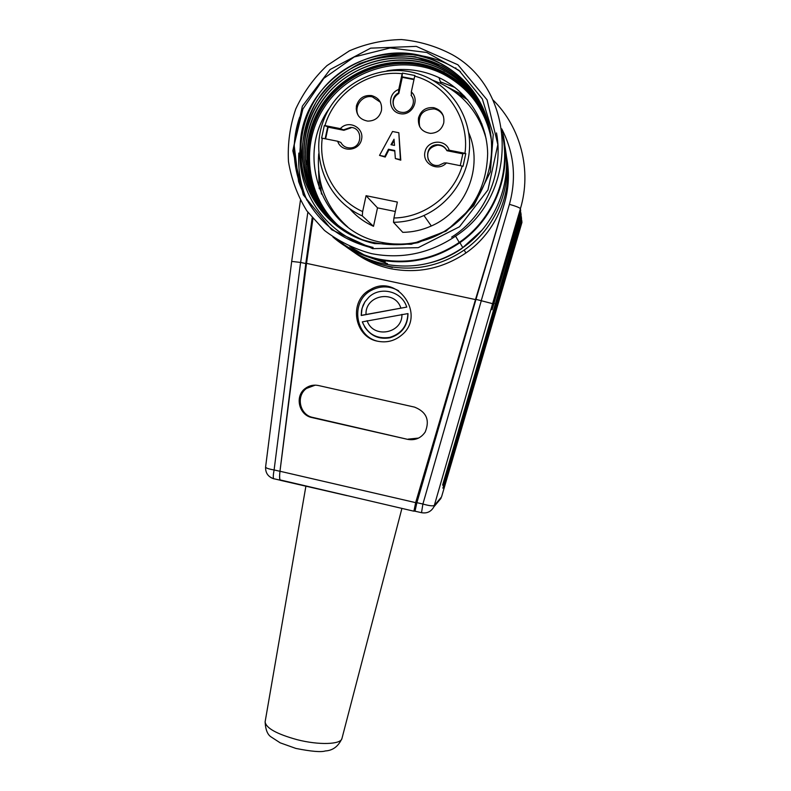 <?xml version="1.0" encoding="UTF-8"?>
<svg xmlns="http://www.w3.org/2000/svg" width="791" height="791" viewBox="0 0 791 791"><rect width="100%" height="100%" fill="white"/><g stroke="black" fill="none" stroke-linecap="round" stroke-linejoin="round"><path stroke-width="1.19" d="M307.837 212.285L300.639 262.454L305.801 263.541L279.984 471.179M279.974 471.298C279.431 476.063 279.47 479.02 280.103 480.167L280.578 480.364L280.143 479.929C279.52 478.763 279.46 475.846 279.994 471.179L306.522 263.363L475.49 299.581L415.73 502.364L413.95 511.026M305.801 263.541L312.178 217.901M454.123 374.548L415.74 502.354L416.897 502.621L475.984 299.354L492.605 303.675L433.943 506.754M504.351 203.633L475.984 299.354M416.363 502.503L413.812 510.996L414.998 511.263L416.877 502.661M507.96 166.604L507.16 161.206M506.982 159.802L507.515 162.867M460.767 94.149L464.9 96.601M479.91 108.367L480.888 109.326M506.764 158.269C509.552 173.417 508.781 188.436 504.44 203.327M481.363 300.491L422.898 504.035C429.335 505.845 433.191 506.28 434.467 505.34L441.536 496.936L521.951 222.39L521.694 220.056L442.871 488.166L521.556 218.87L521.289 216.437L442.594 485.16L521.15 215.192L520.864 212.65L492.051 309.765L520.676 210.95L520.419 208.686L492.605 303.675M441.536 496.936L437.433 502.592M460.955 94.831L464.139 96.71M507.377 163.193C509.216 176.739 508.218 190.117 504.401 203.317M312.92 218.781L306.522 263.363M504.312 203.623L475.49 299.581M484.705 133.709L485.229 134.599M300.61 262.444L291.721 261.406M273.656 478.763L271.105 477.705M347.061 495.65L280.578 480.364M364.513 326.732C370.653 335.977 379.146 339.665 390.003 337.777C401.699 334.109 407.711 326.06 408.018 313.632L407.889 313.602C407.405 325.892 401.314 333.832 389.617 337.421C376.526 339.26 367.429 334.089 362.318 321.897L362.357 321.957M407.889 313.602L362.337 321.848M361.19 315.372L406.782 307.086L405.971 305C400.078 290.752 379.858 286.461 368.893 297.139L365.007 301.717L363.069 305.336L361.586 310.23L361.19 315.312M405.971 305L406.752 307.086L361.26 315.5L362.051 308.272L365.007 301.717M349.681 208.725C356.345 216.299 364.295 222.162 373.52 226.315L377.505 207.855L395.332 211.494M356.158 108.95L357.087 108.11M468.628 132.512C483.845 166.782 466.028 211.167 431.313 225.979C422.186 230.072 412.665 232.198 402.767 232.336L393.483 222.311L393.928 217.99C424.312 217.594 453.302 195.674 462.191 166.061L463.012 166.337L465.78 153.592L464.96 153.316C469.755 119.312 447.271 84.944 414.721 76.124L414.959 75.521L402.392 73.098L402.144 73.711C368.586 69.875 334.455 93.002 324.953 125.581L324.31 125.571L321.611 138.168L322.253 138.188C318.19 168.345 335.157 199.312 362.644 211.583L362.288 215.913C326.278 200.123 308.876 154.957 324.439 118.205C339.507 81.255 384.307 60.986 421.366 74.927C449.308 85.22 469.063 113.143 469.607 143.379C470.17 173.615 451.473 203.04 423.946 215.498C414.207 219.878 404.053 222.142 393.483 222.311M432.42 80.079L440.963 83.559C464.119 95.108 479.168 113.479 486.109 138.662M347.803 227.076C326.1 207.568 316.4 183.107 318.724 153.681M350.611 127.42C363.148 127.47 362.654 147.976 350.116 147.927C345.934 147.917 342.839 146.078 340.832 142.429L337.678 141.253C341.237 152.772 359.243 151.417 361.546 139.424C364.384 127.529 348.396 119.421 340.377 128.636L343.531 129.843L350.611 127.42L350.957 127.875L343.887 130.297L328.117 127.173L325.615 138.85M341.04 142.825L342.305 144.605M413.98 79.604L402.283 77.35L398.812 93.467C393.532 96.927 391.99 101.555 394.185 107.358M411.093 95.375C417.124 102.019 410.351 113.934 401.502 112.292C391.95 111.452 389.755 97.036 398.555 92.942L398.743 89.492C387.155 93.417 388.163 111.61 400.078 113.657C411.884 116.267 420.377 99.864 411.32 91.924L411.36 95.721M462.834 153.859L446.955 150.715C444.898 147.027 441.754 145.178 437.512 145.168C429.226 146.997 426.191 151.971 428.406 160.089M380.402 102.257L372.363 96.868C362.011 94.406 352.895 107.497 358.788 116.326M443.484 116.346C441.645 112.342 438.58 109.87 434.269 108.921C422.532 109.287 417.678 115.229 419.705 126.758M394.116 140.422L391.683 144.842M391.001 144.704L394.027 139.216L394.521 145.406L391.001 144.704M398.832 132.74L392.534 131.494L379.522 155.402L384.802 156.45L388.45 149.232L394.739 150.488L395.362 158.566L400.394 159.564L398.832 132.74L400.78 160.178L395.362 158.566M400.394 159.564L400.78 160.178M388.45 149.232L388.865 149.865L385.217 157.063L379.522 155.402M394.778 151.041L388.865 149.865M384.802 156.45L385.217 157.063M444.028 162.986L439.094 165.27C425.172 168.107 423.175 144.872 437.334 144.743C441.576 144.753 444.73 146.602 446.786 150.29L449.189 150.191C445.541 138.563 427.269 139.967 424.955 152.01C422.078 163.955 438.254 172.191 446.431 162.916L444.028 162.986M460.263 165.675L462.913 153.494L465.78 153.592M414.079 79.12L402.036 76.796L402.392 73.098M324.31 125.571L327.731 126.708L325.15 138.761M377.505 207.855L366.065 195.693L397.369 202.061L393.928 217.99M373.52 226.315L362.288 215.913M362.644 211.583L366.065 195.693M356.444 105.806C355.634 114.359 359.381 119.461 367.706 121.102C374.786 121.043 379.364 117.572 381.43 110.7C382.33 102.84 379.047 97.807 371.602 95.582C363.88 94.9 358.827 98.311 356.444 105.806M446.431 162.916L462.191 166.061M464.96 153.316L449.189 150.191M411.32 91.924L414.721 76.124M402.144 73.711L398.743 89.492M340.377 128.636L324.953 125.581M322.253 138.188L337.678 141.253M418.488 117.948C417.717 126.857 421.712 131.998 430.472 133.372C437.354 133.046 441.783 129.556 443.751 122.902C444.651 114.992 441.329 109.919 433.784 107.685C425.993 107.003 420.901 110.424 418.488 117.948M402.283 77.35L402.036 76.796M398.812 93.467L398.555 92.942M489.53 127.302C482.243 99.864 466.275 79.318 441.635 65.683L415.048 56.774C396.123 54.806 377.633 57.081 359.579 63.606C342.572 72.653 328.423 84.914 317.142 100.378C307.857 117.078 302.755 134.925 301.836 153.899C303.526 172.804 309.182 190.324 318.793 206.461C330.569 221.005 345.103 232.109 362.387 239.752C380.58 245.161 399.109 246.139 417.974 242.679L444.206 231.565C473.572 214.045 492.269 180.022 491.577 145.752C491.241 111.442 470.774 79.476 440.933 63.626C381.964 30.394 300.422 79.377 300.224 147.116C296.18 193.192 328.127 236.954 373.095 247.435L372.858 248.077C336.224 239.1 311.466 216.932 298.612 181.574L294.133 145.069L302.854 109.069L323.826 78.368L354.2 56.972L390.19 47.944L426.764 52.483L458.988 70.389L482.332 98.954L493.238 134.529L490.361 171.884L473.799 205.63L446.114 231.081L411.31 244.271L374.519 243.598C352.044 238.407 333.753 226.691 319.643 208.448C293.253 173.793 294.806 122.684 323.015 88.651C351.046 54.619 402.144 43.554 441.032 63.824C466.255 77.498 482.381 98.46 489.402 126.718M451.612 237.142C485.832 215.913 503.837 172.3 496.501 132.928M299.68 117.098C284.701 159.94 301.055 210.001 338.983 233.948M490.558 133.046C483.855 105.638 468.173 85.299 443.514 72.021C402.154 50.179 347.773 65.752 321.996 104.857C296.407 143.685 304.199 199.579 340.348 228.144M490.4 132.048C483.667 104.214 467.837 83.5 442.911 69.895C401.166 48.073 346.072 63.626 320.365 103.453C294.667 142.736 303.012 199.263 339.616 227.59M490.074 130.129C483.034 102.247 467.105 81.463 442.288 67.779C399.762 45.631 342.711 62.064 317.745 103.522C292.225 144.338 303.032 202.061 341.781 229.182M333.318 222.666C298.672 192.48 292.265 136.517 318.931 97.906C345.42 58.89 400.108 44.345 441.714 65.91C466.799 79.535 482.826 100.447 489.797 128.636M332.536 221.688C299.394 190.957 294.44 136.032 321.344 98.44C347.822 60.689 401.709 46.709 442.317 68.085C467.451 81.651 483.4 102.494 490.163 130.614M328.403 217.12C299.235 184.57 297.851 132.433 325.081 97.125C352.005 61.836 403.944 49.665 443.009 70.073C457.603 77.785 469.379 88.641 478.347 102.632M485.021 133.758L484.359 132.641M355.011 250.174L351.342 247.257M326.446 214.203L326.08 213.352M319.267 188.752L318.605 170.787M447.933 87.267L463.921 95.563M480.552 109.465L481.561 110.552M506.378 155.926C513.112 192.322 496.521 231.901 465.889 252.991C442.703 268.614 417.618 273.844 390.665 268.683C377.426 265.865 365.373 260.506 354.497 252.616M320.75 206.303L320.226 204.651M440.389 81.809L454.963 87.465M474.323 100.052L475.955 101.466M505.696 151.249C512.35 188.347 495.374 228.569 464.188 250.055C440.468 266.043 414.82 271.402 387.254 266.132C372.452 262.968 359.144 256.739 347.328 247.464M343.739 244.468L341.307 242.273M326.436 224.506L325.951 223.764M457.742 83.184L461.598 85.458M464.801 87.524L466.285 88.552M387.491 263.67L364.542 255.671M359.895 253.179L350.116 246.723M317.29 200.43L316.38 197.434M467.224 91.766L470.25 94.149M473.087 96.571L473.957 97.352M481.966 230.191L461.489 248.799C451.888 255.285 441.516 259.942 430.373 262.77M385.217 261.93L371.088 257.826M363.998 254.821L349.879 246.614M329.501 227.175L329.016 226.552M310.903 185.47L309.983 179.339M309.508 174.158L309.33 166.1M447.755 76.569L454.983 80.178M459.472 82.828L461.717 84.281M504.678 144.852C512.449 183.196 495.186 225.346 462.794 247.652C438.639 263.937 412.526 269.405 384.456 264.036C370.129 260.981 357.146 255.088 345.509 246.347M340.12 241.957L338.904 240.869M320.988 219.186L320.444 218.276M306.71 163.223L307.472 154.512M438.076 69.885L441.665 71.101M501.781 129.081C513.27 170.5 495.591 218.197 459.927 242.689C434.872 259.596 407.79 265.272 378.701 259.715C361.447 256.017 346.191 248.443 332.932 237.003M502.512 134.905C511.144 174.9 493.198 219.226 459.235 242.422C434.407 259.053 407.602 264.619 378.83 259.122C363.633 255.879 349.938 249.561 337.717 240.148M306.898 200.232C300.54 185.203 297.851 169.472 298.84 153.049M319.159 97.333C349.236 54.747 412.17 41.181 456.041 68.817L460.51 71.684M371.572 253.654C354.279 249.007 338.578 241.265 324.468 230.438L306.809 210.821C297.495 195.654 291.385 179.231 288.468 161.572C287.519 143.655 289.941 126.135 295.735 109.01C303.368 92.596 313.77 78.141 326.93 65.643L349.414 50.822C366.065 43.683 383.417 39.926 401.462 39.55C419.408 41.221 436.335 46.254 452.244 54.658C517.294 90.688 519.222 195.12 455.586 236.153C429.632 253.555 401.62 259.389 371.572 253.654M372.65 248.641L331.666 229.736L303.26 194.833L292.838 150.784L302.38 106.142L330.084 69.529L370.672 48.152L416.284 46.372L457.89 64.773L487.068 99.834L497.836 144.595L487.948 189.969L459.472 226.77L418.261 247.662L372.65 248.641M319.643 208.448C306.117 190.374 299.641 169.927 300.224 147.116M335.789 224.199C303.349 193.617 298.553 139.819 324.903 102.8C350.917 65.554 403.776 51.801 443.8 72.584C461.301 81.78 474.541 95.256 483.528 113.004M346.676 232.287C308.243 205.769 296.862 149.667 321.541 109.059C345.726 68.174 401.264 51.336 443.197 72.98C469.636 87.297 485.664 109.415 491.27 139.315M343.838 230.23C307.65 202.407 298.612 147.393 323.697 108.258C348.356 68.857 402.589 53.175 443.613 74.324C468.588 87.742 484.29 108.416 490.736 136.339M329.442 108.248C293.926 156.638 323.084 232.228 381.638 242.362C402.629 246.456 422.701 243.312 441.843 232.959C471.446 214.697 486.722 188.209 487.661 153.484C487.038 121.3 467.629 91.163 438.985 77.607C422.394 69.954 405.051 67.7 386.957 70.824M377.841 341.257C386.829 342.987 394.828 340.881 401.848 334.929C426.478 314.897 397.29 272.954 370.326 289.625C348.337 300.531 353.725 337.134 377.841 341.257C354.635 336.254 350.176 300.867 371.523 290.257C380.639 285.6 389.686 285.778 398.674 290.801M415.651 502.641L279.984 471.258M407.672 439.361C415.077 440.636 420.921 438.204 425.182 432.044C430.047 420.219 426.507 411.913 414.553 407.118L318.496 385.533C313.622 384.545 309.202 385.524 305.247 388.47C294.479 396.113 298.869 415.186 311.921 417.559L407.672 439.361L312.761 417.421C299.749 415.048 295.646 396.024 306.503 388.421L315.273 385.138M418.587 438.076L408.156 439.134M492.892 99.864C520.873 127.222 531.878 170.53 520.419 208.686C519.677 207.677 516.009 206.224 509.414 204.325C516.671 177.985 514.11 152.831 501.741 128.854M494.296 303.388L493.653 303.25M421.741 512.736L421.524 512.687C427.051 513.656 431.214 511.648 433.982 506.655M414.949 511.184L421.524 512.687L422.898 504.035L416.887 502.661M279.935 471.288L274.101 469.953L300.58 262.444M481.304 300.471L509.414 204.325M469.231 93.328L467.886 92.458M307.679 164.548L306.809 164.597M280.004 480.157L273.597 478.684C268.07 476.805 265.4 472.939 265.588 467.095C265.974 468.094 268.811 469.053 274.101 469.953C273.221 474.61 273.053 477.517 273.597 478.684L274.052 478.862M291.691 261.396L265.598 466.987M367.133 320.691C372.947 339.013 402.629 333.683 401.937 314.363M400.79 307.828C394.897 289.466 365.264 294.944 365.996 314.175M481.976 124.118L479.475 120.983M392.435 267.467L385.8 265.816M355.683 250.609L351.787 247.445M328.591 216.774L328.324 216.2M321.443 194.042L320.048 180.328M455.932 92.685L467.768 99.864M482.54 113.113L483.311 113.993M311.921 417.559L312.761 417.421M265.173 721.501L265.114 721.857C265.924 728.027 276.514 733.949 296.872 739.615C318.763 745.3 341.03 744.558 341.959 738.468L401.917 508.395M441.002 498.33L433.923 506.794M291.701 261.327L300.432 200.4M441.081 71.249L443.978 71.961M362.347 321.917C367.479 334.029 376.565 339.191 389.617 337.421L390.003 337.777M431.313 225.979L423.946 215.498M434.269 108.921L433.784 107.685M372.363 96.868L371.602 95.582M461.153 95.543L467.788 99.893M482.579 113.192L483.35 114.072M464.188 250.055L465.889 252.991M457.416 81.997L457.771 83.302M459.927 242.689L462.794 247.652M455.586 236.153L459.235 242.422M455.784 67.828L456.041 68.817M443.583 71.882L443.8 72.584M443.197 72.98L443.613 74.324M438.985 77.607L440.963 83.559M370.326 289.625L371.523 290.257M413.693 511.154L280.034 479.9M306.503 388.421L305.296 388.47M341.959 738.468C338.36 746.378 332.823 750.54 325.358 750.946C321.166 752.33 311.328 751.49 295.824 748.415L280.202 742.838L271.303 737.064C267.585 734.839 265.519 729.777 265.114 721.857L305.899 486.188"/></g></svg>
